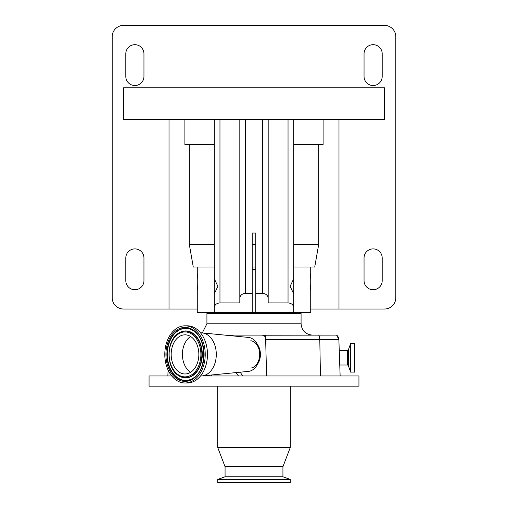 <?xml version="1.0" encoding="UTF-8"?>
<svg xmlns="http://www.w3.org/2000/svg" width="508" height="508" viewBox="0 0 508 508"><rect width="100%" height="100%" fill="white"/><g stroke="black" fill="none" stroke-linecap="round" stroke-linejoin="round"><path stroke-width="0.76" d="M252.197 269.316L255.803 269.316M206.921 313.563L206.921 323.774L301.079 323.774L301.079 313.563L206.921 313.563L208.051 312.426M252.197 312.426L255.803 312.426L255.803 233.013L252.197 233.013L252.197 312.426L197.275 312.426L197.275 289.897C197.904 290.405 197.91 273.202 197.275 273.691L197.561 276.047M252.197 267.049L255.803 267.049M257.518 364.141A13.614 9.627 -90 0 0 257.518 344.665M250.806 340.741A13.71 9.696 90 0 1 259.683 354.4A13.71 9.696 90 0 1 250.806 368.065M200.539 332.848L201.054 332.848A21.558 15.24 90 0 1 202.101 332.899A21.558 15.24 90 0 1 216.294 354.4A21.558 15.24 90 0 1 202.101 375.907A21.558 15.24 90 0 1 201.054 375.958L358.94 375.958L358.94 386.169L149.06 386.169L149.06 375.958L171.729 375.958M202.101 332.899L248.476 337.426A17.018 12.033 90 0 1 259.683 354.4A17.018 12.033 90 0 1 248.476 371.38L202.101 375.907M347.301 365.011A1.137 1.137 0 0 1 348.361 365.754L350.679 372.116L350.679 343.497L348.361 349.853A1.137 1.137 0 0 1 347.301 350.603L347.301 365.011L339.757 365.011M185.007 325.812L187.255 325.812A28.588 20.218 90 0 1 207.474 354.4A28.588 20.218 90 0 1 187.255 382.994L185.007 382.994A28.588 20.218 90 0 1 164.795 354.4A28.588 20.218 90 0 1 185.007 325.812A28.588 20.218 90 0 1 205.226 354.4A28.588 20.218 90 0 1 185.007 382.994M217.697 447.434L225.069 466.719L282.931 466.719L290.303 447.434L217.697 447.434L217.697 386.169M354.857 370.319L354.857 343.548L350.679 343.497M354.857 372.066L350.679 372.116M282.931 466.719L282.931 476.758L225.069 476.758L217.754 479.425L217.754 482.6L290.246 482.6L290.246 479.425L217.754 479.425M190.627 372.288A19.571 13.837 90 0 1 182.404 354.4A19.571 13.837 90 0 1 190.627 336.518M185.007 373.971A19.571 13.837 90 0 1 171.171 354.4A19.571 13.837 90 0 1 185.007 334.835A19.571 13.837 90 0 1 198.85 354.4A19.571 13.837 90 0 1 185.007 373.971M214.293 294.437L214.293 278.232M293.707 278.74L293.707 293.922L290.138 286.328L293.707 278.74L293.707 119.564M197.675 277.292L197.771 278.644M197.809 279.444L197.834 283.445M197.771 284.899L197.682 286.233M197.568 287.515L197.275 289.897M310.325 277.292L310.725 273.691C310.096 273.19 310.09 290.398 310.725 289.897L310.166 283.458M310.14 281.794L310.166 280.213M310.191 279.444L310.229 278.644M214.293 267.049L197.275 267.049L197.275 273.691M323.107 119.564L323.107 144.52L318.694 144.52L318.694 244.367L314.725 267.049L310.725 267.049L310.725 273.691M310.725 289.897L310.725 312.426L293.707 312.426L293.707 293.922M384.467 119.564L123.533 119.564L123.533 87.795L384.467 87.795L384.467 119.564M373.12 289.738A9.074 9.074 0 0 0 382.2 280.664L382.2 257.969A9.074 9.074 0 0 0 373.12 248.895A9.074 9.074 0 0 0 364.046 257.969L364.046 280.664A9.074 9.074 0 0 0 373.12 289.738M373.12 85.528A9.074 9.074 0 0 0 382.2 76.454L382.2 53.765A9.074 9.074 0 0 0 373.12 44.685A9.074 9.074 0 0 0 364.046 53.765L364.046 76.454A9.074 9.074 0 0 0 373.12 85.528M134.88 85.528A9.074 9.074 0 0 0 143.954 76.454L143.954 53.765A9.074 9.074 0 0 0 134.88 44.685A9.074 9.074 0 0 0 125.8 53.765L125.8 76.454A9.074 9.074 0 0 0 134.88 85.528M134.88 289.738A9.074 9.074 0 0 0 143.954 280.664L143.954 257.969A9.074 9.074 0 0 0 134.88 248.895A9.074 9.074 0 0 0 125.8 257.969L125.8 280.664A9.074 9.074 0 0 0 134.88 289.738M338.982 119.564L338.982 309.023L384.467 309.023A11.347 11.347 0 0 0 395.815 297.675L395.815 36.747A11.347 11.347 0 0 0 384.467 25.4L123.533 25.4A11.347 11.347 0 0 0 112.185 36.747L112.185 297.675A11.347 11.347 0 0 0 123.533 309.023L169.018 309.023L169.018 119.564M318.694 144.52L293.707 144.52M214.293 144.52L184.893 144.52L184.893 119.564M338.982 309.023L310.725 309.023M197.275 309.023L169.018 309.023M189.306 144.52L189.306 244.367L193.275 267.049L197.275 267.049M318.694 244.367L293.707 244.367M255.803 244.367L252.197 244.367M214.293 244.367L189.306 244.367M252.197 293.389L245.491 293.389C242.068 293.688 240.182 295.275 239.82 298.145L239.82 302.908L219.964 302.908C216.541 303.212 214.655 304.794 214.293 307.664L214.293 293.922L217.862 286.341L214.293 278.74L214.293 119.564M239.82 298.145L239.82 119.564M293.707 307.664C293.345 304.794 291.459 303.212 288.036 302.908L268.18 302.908L268.18 298.145C267.818 295.275 265.932 293.688 262.509 293.389L255.803 293.389M268.18 302.908L268.18 119.564M310.725 267.049L293.707 267.049M214.293 307.664L214.293 312.426M293.707 312.426L255.803 312.426M354.857 343.548L354.857 345.294M338.861 339.458L340.138 375.958L338.861 339.458A5.671 5.671 90 0 0 336.594 335.115L338.861 339.458L265.646 339.446L266.598 375.958M236.029 372.593L238.481 375.958M336.594 335.115L262.998 335.216C264.63 335.636 265.513 337.045 265.646 339.446M265.976 351.625L266.04 339.458L265.481 335.115L295.313 335.115M263.061 335.115L260.661 335.115L262.998 335.216M228.702 335.496L229.064 335.115L260.661 335.115M232.543 335.115A49.39 34.925 -90 0 0 232.486 335.864M240.278 372.18A49.39 34.925 -90 0 0 242.716 375.958M229.064 335.115L224.822 335.115M167.862 375.958L168.084 370.034M348.361 365.754L348.361 349.853M350.818 372.212L350.818 343.395M354.711 372.212L354.711 343.395M185.407 328.244A26.162 18.498 90 0 1 193.072 330.594C207.169 338.303 207.169 370.497 193.072 378.212A26.162 18.498 90 0 1 185.407 380.562A26.162 18.498 90 0 1 166.91 354.4A26.162 18.498 90 0 1 185.407 328.244M185.007 327.4A27 19.094 90 0 1 204.102 354.4A27 19.094 90 0 1 185.007 381.4A27 19.094 90 0 1 165.919 354.4A27 19.094 90 0 1 185.007 327.4M193.192 378.136A25.991 18.377 90 0 1 185.699 380.39A25.991 18.377 90 0 1 167.322 354.4A25.991 18.377 90 0 1 185.699 328.416A25.991 18.377 90 0 1 193.192 330.67M178.702 333.115A23.476 16.599 90 0 1 178.822 333.038A23.476 16.599 90 0 1 185.699 330.93A23.476 16.599 90 0 1 202.298 354.4A23.476 16.599 90 0 1 185.699 377.876A23.476 16.599 90 0 1 178.822 375.768A23.476 16.599 90 0 1 178.702 375.691M185.407 331.102A23.305 16.478 90 0 1 201.886 354.4A23.305 16.478 90 0 1 185.407 377.704A23.305 16.478 90 0 1 178.581 375.609C165.811 368.395 165.811 340.411 178.581 333.191A23.305 16.478 90 0 1 185.407 331.102M185.007 331.94A22.466 15.881 90 0 1 200.895 354.4A22.466 15.881 90 0 1 185.007 376.866A22.466 15.881 90 0 1 169.126 354.4A22.466 15.881 90 0 1 185.007 331.94M219.964 302.908L219.964 119.564M245.491 293.389L245.491 119.564M262.509 293.389L262.509 119.564M288.036 302.908L288.036 119.564M211.684 374.974L211.671 375.958M318.656 335.115A5.671 2.851 -90 0 1 319.792 339.458L320.434 375.958M301.079 323.774C301.752 330.664 305.537 334.442 312.426 335.115M225.069 466.719L225.069 476.758M282.931 476.758L290.246 479.425M290.303 386.169L290.303 447.434M339.249 350.603L347.301 350.603M206.921 323.774L202.286 332.918M299.949 312.426L301.079 313.563"/></g></svg>
